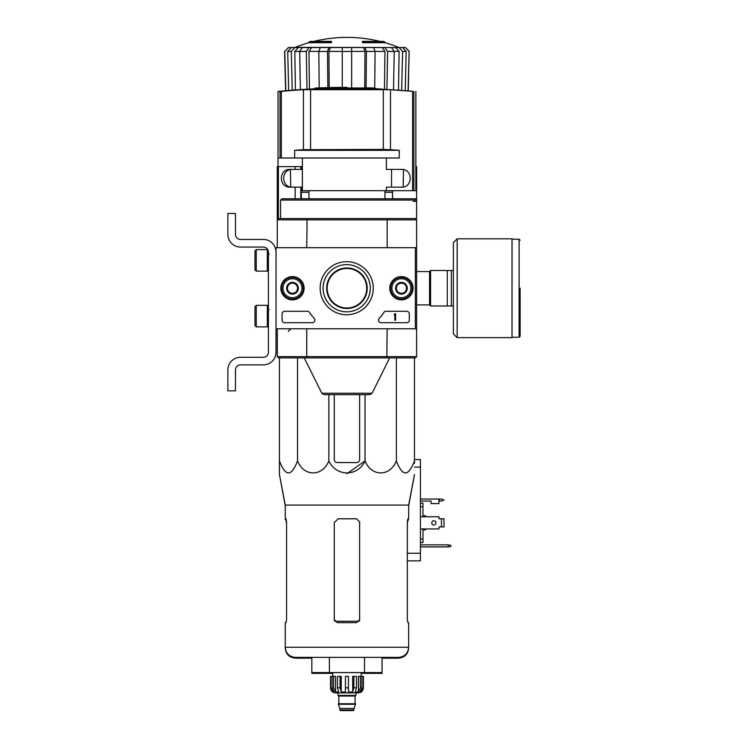 <?xml version="1.0" encoding="UTF-8"?>
<svg xmlns="http://www.w3.org/2000/svg" width="748" height="748" viewBox="0 0 748 748"><rect width="100%" height="100%" fill="white"/><g stroke="black" fill="none" stroke-linecap="round" stroke-linejoin="round"><path stroke-width="1.12" d="M415.364 247.7L415.364 328.774L276.012 328.774L276.012 247.7L416.627 247.7L416.627 328.774L415.364 328.774M280.855 288.232A11.622 11.622 0 0 1 298.293 278.172A11.622 11.622 0 0 1 298.293 298.302A11.622 11.622 0 0 1 280.855 288.232M389.801 288.232A11.622 11.622 0 0 1 407.239 278.172A11.622 11.622 0 0 1 407.239 298.302A11.622 11.622 0 0 1 389.801 288.232M320.153 288.232A26.545 26.545 0 0 1 359.975 265.241A26.545 26.545 0 0 1 359.975 311.224A26.545 26.545 0 0 1 320.153 288.232M406.744 311.29A2.534 2.534 0 0 1 409.278 313.823L409.278 320.163A2.534 2.534 0 0 1 406.744 322.697L381.022 322.697A2.534 2.534 0 0 1 379.161 318.433A44.338 44.338 0 0 0 383.846 312.44A2.534 2.534 0 0 1 385.968 311.29L406.744 311.29M307.428 311.29A2.534 2.534 0 0 1 309.55 312.44A44.338 44.338 0 0 0 314.235 318.433A2.534 2.534 0 0 1 312.374 322.697L284.623 322.697A2.534 2.534 0 0 1 282.089 320.163L282.089 313.823A2.534 2.534 0 0 1 284.623 311.29L307.428 311.29M281.08 288.232A11.398 11.398 0 0 1 298.181 278.359A11.398 11.398 0 0 1 298.181 298.106A11.398 11.398 0 0 1 281.08 288.232M390.026 288.232A11.398 11.398 0 0 1 407.127 278.359A11.398 11.398 0 0 1 407.127 298.106A11.398 11.398 0 0 1 390.026 288.232M323.099 288.232A23.599 23.599 0 0 1 358.498 267.793A23.599 23.599 0 0 1 358.498 308.672A23.599 23.599 0 0 1 323.099 288.232M394.841 313.823L395.599 313.823L395.599 320.163L394.841 320.163L394.841 314.815L394.084 314.843L394.841 313.823M396.356 285.306L401.424 282.379L406.491 285.306L406.491 291.159L401.424 294.086L396.356 291.159L396.356 285.306A5.853 5.853 0 0 1 406.491 285.306A5.853 5.853 0 0 1 401.424 294.086A5.853 5.853 0 0 1 396.356 285.306L396.356 291.159L401.424 294.086L406.491 291.159L406.491 285.306L403.957 283.847A5.068 5.068 0 0 1 403.957 292.627A5.068 5.068 0 0 1 396.356 288.232A5.068 5.068 0 0 1 398.89 283.847L396.356 285.306M401.424 297.732A9.5 9.5 0 0 1 393.196 283.483A9.5 9.5 0 0 1 409.652 283.483A9.5 9.5 0 0 1 401.424 297.732M401.424 299.004A10.771 10.771 0 0 1 392.102 282.847A10.771 10.771 0 0 1 410.755 282.847A10.771 10.771 0 0 1 401.424 299.004M398.89 283.847A5.068 5.068 0 0 1 403.957 283.847L401.424 282.379L398.89 283.847M287.41 285.306L292.477 282.379L297.545 285.306L297.545 291.159L292.477 294.086L287.41 291.159L287.41 285.306A5.853 5.853 0 0 1 297.545 285.306A5.853 5.853 0 0 1 292.477 294.086A5.853 5.853 0 0 1 287.41 285.306L287.41 291.159L292.477 294.086L297.545 291.159L297.545 285.306L295.011 283.847A5.068 5.068 0 0 1 295.011 292.627A5.068 5.068 0 0 1 287.41 288.232A5.068 5.068 0 0 1 289.944 283.847L287.41 285.306M292.477 297.732A9.5 9.5 0 0 1 284.249 283.483A9.5 9.5 0 0 1 300.705 283.483A9.5 9.5 0 0 1 292.477 297.732M292.477 299.004A10.771 10.771 0 0 1 283.155 282.847A10.771 10.771 0 0 1 301.809 282.847A10.771 10.771 0 0 1 292.477 299.004M289.944 283.847A5.068 5.068 0 0 1 295.011 283.847L292.477 282.379L289.944 283.847M276.012 352.214L276.012 328.774L276.012 352.214A12.669 12.669 0 0 1 263.343 364.874L240.538 364.874A5.068 5.068 0 0 0 235.47 369.942L235.47 390.849L227.869 390.849L227.869 369.942A12.669 12.669 0 0 1 240.538 357.282L263.343 357.282A5.068 5.068 0 0 0 268.41 352.214L268.41 252.132A5.068 5.068 0 0 0 263.343 247.064L240.538 247.064A12.669 12.669 0 0 1 227.869 234.395L227.869 213.489L235.47 213.489L235.47 234.395A5.068 5.068 0 0 0 240.538 239.463L263.343 239.463A12.669 12.669 0 0 1 276.012 252.132M256.246 249.598L254.984 250.861L254.984 269.869L256.246 271.131L267.335 271.131L267.335 249.598L256.246 249.598L256.246 271.131M267.335 249.598L267.335 271.131M269.168 254.03L267.653 253.899M256.246 305.334L254.984 306.605L254.984 325.604L256.246 326.876L267.335 326.876L267.335 305.334L256.246 305.334L256.246 326.876M267.335 305.334L267.335 326.876M269.168 309.775L267.653 309.644M235.47 369.942A5.068 5.068 0 0 1 240.538 364.874M227.869 390.849L227.869 384.893M227.869 371.466L227.869 369.942M268.41 352.214A5.068 5.068 0 0 1 263.343 357.282M240.538 247.064L263.343 247.064A5.068 5.068 0 0 1 268.41 252.132M263.343 239.463L240.538 239.463A5.068 5.068 0 0 1 235.47 234.395M346.95 87.984L346.95 87.357A709.394 709.394 0 0 0 314.908 88.077L314.908 88.797M351.644 47.535L351.644 51.434L342.266 51.434L342.266 47.535L373.617 47.535L375.075 51.434L366.417 51.434L366.053 87.862A709.057 700.324 -90 0 1 370.821 87.984L321.64 87.984A709.207 709.207 0 0 0 319.2 88.077L372.448 88.077A709.095 110.928 90 0 1 373.261 88.273A708.496 406.379 -90 0 1 374.935 88.255A709.029 110.919 -90 0 0 373.906 88.03A709.113 700.39 90 0 0 367.651 87.843A708.908 406.613 90 0 0 366.034 87.862A708.908 406.613 90 0 0 365.912 87.862L365.912 87.984M373.906 88.03A709.039 123.121 -90 0 1 375.029 88.255L375.029 88.629M374.935 88.255L374.935 89.021A708.496 406.379 -90 0 0 373.261 89.04A709.095 110.928 90 0 0 372.448 88.834L319.2 88.834L319.2 88.077M372.448 88.077L372.448 88.834M373.261 88.273L373.261 89.04M383.322 149.394L390.475 149.694A632.911 628.189 90 0 1 399.264 150.329L294.637 150.329A632.911 628.189 -90 0 1 303.436 149.694L383.322 149.394L383.322 89.433L390.475 89.704L303.436 89.704A708.973 703.69 -90 0 0 281.323 91.331L278.041 91.434A709.431 709.431 0 0 1 319.2 88.619M303.436 149.694L303.436 89.704L310.579 89.433L310.579 149.394M374.935 88.629L412.587 91.331A708.973 703.69 90 0 0 390.475 89.704L390.475 149.694M386.379 158.006L386.379 169.403L400.956 169.403C413.279 168.347 413.289 188.197 400.956 187.14L386.379 187.14L386.379 190.684L415.869 190.684L415.869 91.434M278.041 166.617L278.041 158.006L294.637 158.006L294.637 150.329M292.945 187.14C280.65 188.216 280.594 168.375 292.945 169.403M399.264 150.329L399.264 158.006L294.637 158.006M384.958 190.684L384.958 198.8M301.351 198.8L301.351 187.14L289.944 187.14C278.555 187.57 278.555 168.973 289.944 169.403L301.351 169.403L301.351 166.617L277.274 166.617L277.274 218.556L278.546 218.556L277.274 219.828L277.274 247.7M415.299 198.8L281.959 198.8L280.575 200.062L416.627 200.062L416.627 166.617L415.869 166.617M311.682 198.8L290.907 198.8M307.091 218.556L278.546 218.556L277.274 219.828L278.546 218.556L277.274 219.828L278.546 218.556L277.274 219.828L387.155 219.828L386.819 218.556L307.091 218.556L306.745 247.7M415.364 198.8L416.627 200.062L416.627 218.556L386.819 218.556M416.627 328.774L416.627 356.646L415.364 357.909L386.819 357.909L387.155 328.774M415.364 357.909L416.627 356.646L415.364 357.909L416.627 356.646L415.364 357.909L416.627 356.646L306.745 356.646L307.091 357.909L386.819 357.909M307.091 357.909L278.546 357.909L277.274 356.646L277.274 328.774L277.274 356.646L306.745 356.646L306.745 328.774M416.627 247.7L416.627 219.828L416.627 247.7L416.627 219.828L415.364 218.556L416.627 219.828L415.364 218.556L416.627 219.828L415.364 218.556L416.627 219.828L387.155 219.828L387.155 247.7M372.102 393.242L321.808 393.242L324.071 394.654L369.83 394.654L372.102 393.242L389.643 357.909M280.575 200.062L280.575 218.556M392.56 190.684L392.56 198.8M386.379 190.684L302.36 190.684L302.36 187.14L301.351 187.14M391.55 169.403L391.55 187.14M302.36 158.006L302.36 169.403L301.351 169.403M301.351 190.684L302.36 190.684M308.952 42.683L331.495 42.683L331.495 41.925L308.952 41.925L308.952 42.683A139.352 139.352 0 0 0 295.236 47.358L305.044 47.535M331.495 41.925L331.495 41.364L310.972 41.364A139.352 139.352 0 0 0 308.952 41.925M384.958 41.925A139.352 139.352 0 0 0 382.929 41.364L362.406 41.364L362.406 42.683L384.958 42.683L384.958 41.925L362.406 41.925M388.866 47.535L288.401 47.535L284.773 51.434L288.401 47.535M321.734 47.535L302.37 47.535L299.677 51.434L300.378 89.601M342.266 47.535L320.284 47.535L318.826 51.434L319.19 87.899M393.523 89.601L394.233 51.434L391.541 47.535L372.177 47.535M295.236 47.358L402.667 47.535L399.086 47.535L402.602 51.434L401.667 90.19M401.536 47.535L405.51 47.535L409.128 51.434L408.099 90.714M285.811 90.714L284.773 51.434M402.667 47.535L406.192 51.434L402.602 51.434M405.248 90.471L406.192 51.434M395.589 47.535L399.114 51.397L394.233 51.397M398.488 89.947L399.114 51.397M394.233 51.434L387.604 51.434L386.903 89.199M387.604 51.434L384.911 47.535M382.237 47.535L384.93 51.397L375.075 51.397M384.463 89.068L384.93 51.397M374.701 88.619L375.075 51.434M366.417 51.434L364.959 47.535M363.509 47.535L364.968 51.397L351.644 51.397M364.725 88.292L364.968 51.397M351.644 88.086L351.644 51.434M342.266 51.434L342.266 87.366M328.952 47.535L327.493 51.434L318.826 51.434M327.858 88.329L327.493 51.434M342.266 51.397L328.933 51.397L329.176 87.581M328.933 51.397L330.392 47.535M308.999 47.535L306.306 51.434L299.677 51.434M307.007 89.199L306.306 51.434M318.826 51.397L308.971 51.397L309.438 89.068M308.971 51.397L311.673 47.535M294.824 47.535L291.299 51.434L287.718 51.434L288.663 90.471M287.718 51.434L291.234 47.535M292.244 90.19L291.299 51.434M299.677 51.397L294.796 51.397L295.413 89.947M294.796 51.397L298.312 47.535M326.68 288.232A20.271 20.271 0 0 1 357.086 270.683A20.271 20.271 0 0 1 357.086 305.792A20.271 20.271 0 0 1 326.68 288.232M278.546 357.909L277.274 356.646M392.56 192.255L384.958 192.255M308.952 192.255L301.351 192.255M334.281 394.654L334.281 459.515A3.039 3.039 0 0 0 337.329 462.554L356.581 462.554A3.039 3.039 0 0 0 359.62 459.515L359.62 394.654M279.434 357.909L279.434 460.89C279.434 476.906 279.434 476.906 279.434 460.89L279.434 462.554L279.434 460.89C285.465 476.906 291.496 476.906 297.526 460.89C303.828 476.915 322.566 476.897 328.858 460.89C336.17 476.925 357.759 476.897 365.043 460.89L365.043 394.654M328.858 460.89L328.858 394.654M297.526 460.89L297.526 357.909M414.476 357.909L414.476 460.89C414.476 476.906 414.476 476.906 414.476 460.89L414.476 462.554L414.476 460.89C408.445 476.906 402.415 476.906 396.384 460.89C390.091 476.897 371.354 476.915 365.043 460.89L346.95 473.718M396.384 460.89L396.384 357.909M279.434 462.554L279.434 474.475L285.259 505.096L285.259 519.561L286.017 519.561L286.568 522.6L285.895 518.803M311.841 672.592L311.841 657.389L329.401 657.389L329.401 673.359L311.841 673.359L311.841 672.592L382.06 672.592L382.06 657.389M361.144 673.359L364.51 673.359L364.51 657.389M285.259 505.096L408.651 505.096L408.651 518.803L407.894 518.803L407.333 521.842L407.333 619.643L407.894 622.682L408.651 622.682L408.651 647.254C408.043 653.415 404.668 656.791 398.516 657.389L295.395 657.389C289.233 656.791 285.858 653.415 285.259 647.254L285.259 648.02C285.858 654.173 289.233 657.548 295.395 658.156L311.841 658.156M359.62 522.6L359.62 619.643L359.62 521.842L356.581 518.803L338.087 518.803L334.281 522.6L334.281 619.643L337.329 622.682L356.581 622.682L359.62 619.643L359.62 620.401M286.568 619.643L286.017 622.682L286.568 619.643L286.568 521.842L286.017 518.803L285.259 518.803M382.06 658.156L398.516 658.156C404.668 657.548 408.043 654.173 408.651 648.02L408.651 647.254L285.259 647.254L285.259 622.682L286.017 622.682M408.651 518.803L407.333 522.6L408.006 518.803M453.372 270.496L430.568 270.496L430.568 305.969L453.372 305.969M447.285 270.496L447.285 305.969M451.343 270.496L451.343 305.969M520.131 288.232L520.131 336.245L520.131 288.232M457.168 238.827L512.025 238.827L512.025 337.638L457.168 337.638L453.372 333.842L453.372 242.633L457.168 238.827L457.168 337.638M360.396 676.398L360.396 687.795L358.414 692.031L358.414 676.398L363.425 676.398L363.425 687.795C363.126 690.871 361.434 692.564 358.357 692.863L335.553 692.863C332.477 692.564 330.784 690.871 330.485 687.795L332.841 692.031L333.973 692.031L331.99 687.795L331.99 676.398L333.514 676.398L333.514 687.795L331.99 687.795M354.047 709.964L339.863 709.964L340.49 710.6L353.411 710.6L355.571 703.756L338.339 703.756L338.339 704.27L355.571 704.27M350.756 710.6L343.154 710.6M339.863 709.964L339.863 708.44L354.047 708.44M338.592 703.756L355.319 703.756M355.057 703.503L355.057 696.033L355.693 695.397M337.956 692.863L337.956 695.397L355.945 695.397L355.945 692.863M348.475 687.795L345.436 687.795L345.436 676.398L348.475 676.398L348.475 692.031L352.691 692.031L353.832 687.795L352.691 692.031L352.691 676.398L356.469 676.398L356.469 687.795L353.832 687.795L353.832 676.398M363.35 676.398L363.35 687.795L361.06 692.031L361.06 690.787M361.91 676.398L361.91 687.795L359.928 692.031L361.06 692.031M356.469 687.795L355.319 692.031L358.414 692.031M345.436 687.795L345.436 692.031L341.219 692.031L340.069 687.795L337.442 687.795L338.582 692.031L335.497 692.031L333.514 687.795M332.841 690.787L332.841 692.031L330.551 687.795L330.551 676.398L331.99 676.398M337.442 687.795L337.442 676.398L340.069 676.398L340.069 687.795M330.485 687.795L330.551 676.398M341.219 692.031L341.219 676.398L340.069 676.398M335.497 692.031L335.497 676.398L333.514 676.398M361.144 676.398L361.144 672.592M408.651 505.854L414.476 474.475L408.651 505.096M414.476 463.311L414.476 462.554L414.476 463.311M286.568 523.357L285.895 519.561M408.006 519.561L407.333 523.357M334.281 523.357L334.281 620.401M329.401 673.359L332.767 673.359M364.51 673.359L382.06 673.359L382.06 672.592M346.95 307.998A19.766 19.766 0 0 1 329.84 278.349A19.766 19.766 0 0 1 364.07 278.349A19.766 19.766 0 0 1 346.95 307.998M420.432 528.939L438.926 528.939L438.926 527.415A0.505 0.505 0 0 1 439.431 526.91L441.46 526.91L441.46 518.803L439.431 518.803A0.505 0.505 0 0 1 438.926 518.289L438.926 516.775L420.432 516.775M420.432 499.038L438.926 499.038L438.926 503.6L431.072 503.6L431.072 501.067L420.432 501.067M414.476 459.515L420.432 459.515L420.432 560.86L407.333 560.86M450.838 545.348L448.304 544.899L448.304 546.928L450.838 546.479L450.838 545.348M420.432 544.899L448.304 544.899M448.304 546.928L420.432 546.928M422.966 516.775L422.966 503.142L420.432 503.142M422.966 506.733L420.432 506.733M422.966 528.939L422.966 538.981L420.432 538.981M422.966 538.981L422.966 542.562L420.432 542.562M425.5 528.939L425.5 529.949L422.966 529.949M422.966 515.755L425.5 515.755L425.5 516.775M441.46 526.91L443.994 526.91L443.994 518.803L441.46 518.803M435.953 522.852A2.094 2.094 0 0 1 432.812 524.666A2.094 2.094 0 0 1 432.812 521.047A2.094 2.094 0 0 1 435.953 522.852M438.926 527.415A0.505 0.505 0 0 1 439.431 526.91M439.431 518.803A0.505 0.505 0 0 1 438.926 518.289M438.926 499.038L441.46 499.038L443.994 500.047L441.46 501.067L438.926 501.067M413.878 190.684L413.878 91.434M280.033 158.006L280.033 91.434M412.587 190.684L412.587 91.331M281.323 158.006L281.323 91.331M278.387 166.617L278.387 218.556M295.142 166.617L295.142 169.403M300.818 166.617L300.818 169.403M295.142 187.14L295.142 198.8M300.818 187.14L300.818 198.8M408.277 90.732L409.128 51.434M359.152 621.261L334.749 621.261M416.627 271.571L429.548 271.571L429.548 304.904L430.568 305.913M512.025 239.21L519.121 239.21L519.121 337.264L520.131 336.245M338.844 703.503L338.844 696.033L355.057 696.033M361.91 687.795L360.396 687.795M416.561 201.334L413.335 201.334M420.432 553.258L407.333 553.258M420.432 467.117L414.476 467.117M439.431 499.038L439.431 501.067M268.41 266.765L267.653 266.821M268.41 322.5L267.653 322.566M278.041 158.006L278.041 91.434M308.952 190.684L308.952 198.8M288.298 331.308L290.832 328.774L288.298 331.308M321.808 393.242L304.258 357.909M302.36 169.403L302.36 187.14M379.956 41.364A139.352 139.352 0 0 0 313.954 41.364M398.675 47.358A139.352 139.352 0 0 0 384.958 42.683M403.172 186.907L403.471 169.712M290.729 186.907L290.43 169.712M409.306 51.434L405.51 47.535M285.633 90.732L284.595 51.434M416.627 304.904L429.548 304.904M429.548 271.571L430.568 270.552M519.121 239.21L520.131 240.22M512.025 337.264L519.121 337.264M339.863 708.44L338.339 704.27M338.844 696.033L338.208 695.397M332.767 676.398L332.767 672.592M285.259 505.854L279.434 474.475"/></g></svg>
